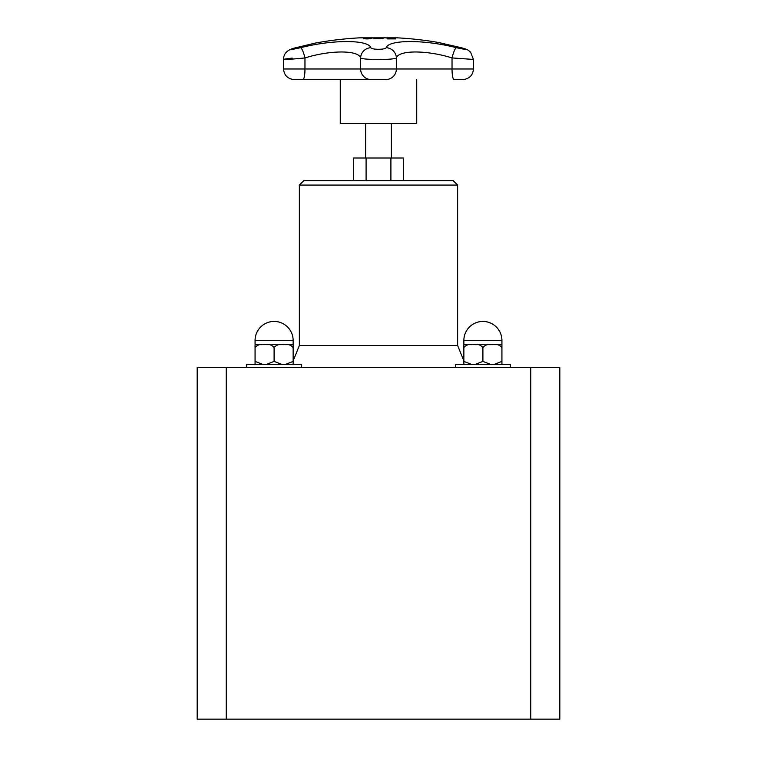 <?xml version="1.0" encoding="UTF-8"?>
<svg xmlns="http://www.w3.org/2000/svg" width="757" height="757" viewBox="0 0 757 757"><rect width="100%" height="100%" fill="white"/><g stroke="black" fill="none" stroke-linecap="round" stroke-linejoin="round"><path stroke-width="1.14" d="M416.738 79.494L416.738 123.495L340.262 123.495L340.262 79.494M365.622 157.995L365.622 123.495M403.32 180.677L403.32 157.995L353.68 157.995L353.68 180.677M366.095 180.677L366.095 157.995M390.905 180.677L390.905 157.995M281.585 364.335L274.1 361.382L274.1 347.586C276.466 344.776 279.636 343.801 283.62 344.643C287.603 343.801 290.773 344.776 293.139 347.586L293.139 364.335L293.139 361.382L285.654 364.335M262.556 364.335L255.071 361.382L255.071 364.335L255.071 347.586C257.427 344.776 260.607 343.801 264.59 344.643C268.574 343.801 271.744 344.776 274.1 347.586L274.1 361.382L266.615 364.335M285.654 344.643L293.139 344.643L293.139 347.586L293.139 340.47A19.029 19.029 0 0 0 274.1 321.441A19.029 19.029 0 0 0 255.071 340.47L293.139 340.47M255.071 361.382L255.071 344.643L255.071 347.586L255.071 344.643L262.556 344.643M266.615 344.643L281.585 344.643M246.631 367.495L246.631 364.335L301.579 364.335L301.579 367.495M490.385 364.335L482.9 361.382L482.9 347.586C485.256 344.776 488.426 343.801 492.41 344.643C496.393 343.801 499.573 344.776 501.929 347.586L501.929 364.335L501.929 361.382L501.929 364.335L501.929 361.382L494.444 364.335M471.346 364.335L463.861 361.382L463.861 364.335L463.861 347.586C466.227 344.776 469.397 343.801 473.38 344.643C477.364 343.801 480.534 344.776 482.9 347.586L482.9 361.382L475.415 364.335M494.444 344.643L501.929 344.643L501.929 347.586L501.929 340.47A19.029 19.029 0 0 0 482.9 321.441A19.029 19.029 0 0 0 463.861 340.47L501.929 340.47M457.625 185.077L299.375 185.077L303.775 180.677L453.225 180.677L457.625 185.077L457.625 345.514L463.861 360.862L463.861 344.643L463.861 347.586L463.861 344.643L471.346 344.643M475.415 344.643L490.385 344.643M455.421 367.495L455.421 364.335L510.369 364.335L510.369 367.495M530.771 719.15L559.82 719.15L559.82 367.495L197.18 367.495L197.18 719.15L530.771 719.15L530.771 367.495M226.229 719.15L226.229 367.495M463.861 340.47L463.861 347.586M501.929 361.382L501.929 347.586M255.071 340.47L255.071 347.586M457.625 345.514L299.375 345.514L293.139 360.862L293.139 347.586M378.424 38.039L383.07 38.465L374.989 38.796L373.74 38.465L375.018 38.153L378.424 38.039L375.207 38.446L376.059 38.711L380.733 38.711L378.415 38.124M379.74 38.143L383.07 38.55M375.207 38.446L381.604 38.541M373.74 38.55L377.062 38.143M390.461 38.777A351.655 139.25 -90 0 0 386.78 38.058A350.936 322.245 -90 0 1 388.067 38.058A351.655 139.25 90 0 1 391.748 38.777A350.217 321.583 -90 0 1 394.993 38.806A351.627 139.241 90 0 1 395.495 38.919A350.094 321.479 90 0 0 387.707 38.919A351.627 139.241 -90 0 0 387.206 38.806A350.217 321.583 -90 0 1 390.461 38.777L390.461 38.862A350.122 321.498 -90 0 0 387.565 38.891M387.3 38.143A350.841 322.16 -90 0 1 388.067 38.143A351.57 139.222 90 0 1 391.748 38.862A350.122 321.498 -90 0 1 394.993 38.891A351.541 139.212 90 0 1 395.097 38.91M371.072 38.058A350.936 322.728 90 0 1 372.359 38.068A351.645 138.124 90 0 0 368.214 38.91A350.094 321.962 -90 0 0 365.773 38.891L363.332 38.626L368.432 38.333A350.661 322.473 90 0 1 369.52 38.333A351.655 138.124 -90 0 1 371.072 38.058L371.072 38.153A350.841 322.643 90 0 1 371.857 38.153M364.694 38.616L366.331 38.872A350.122 321.98 90 0 1 367.4 38.872A351.56 138.096 -90 0 1 369.056 38.512L369.056 38.427A350.567 322.387 -90 0 0 368.176 38.427L366.331 38.777A350.207 322.066 90 0 1 367.4 38.787L367.4 38.872M363.492 38.844L366.218 38.456M367.249 38.427L368.432 38.418A350.567 322.397 90 0 1 369.52 38.427A351.56 138.096 -90 0 1 371.072 38.153M367.4 38.787A351.655 138.124 -90 0 1 369.056 38.427M461.079 47.691C467.788 49.82 466.217 49.82 456.348 47.691A10.551 1.93 103.9 0 0 452.033 57.929L473.447 59.434L470.561 52.167C467.873 49.905 467.807 49.527 461.325 47.738L438.312 42.458L461.079 47.691A10.551 4.353 -75 0 1 461.325 47.738A10.551 4.353 -75 0 1 461.581 47.823M294.823 47.965A10.551 5.337 74.4 0 1 294.87 47.956A10.551 5.337 74.4 0 1 295.192 47.89L315.783 42.979M456.348 47.691C424.374 39.496 388.852 39.534 386.146 47.691C385.654 49.82 371.327 49.82 370.854 47.691C368.082 39.496 332.408 39.544 300.652 47.691A10.551 1.93 76.1 0 1 304.967 57.929C330.147 50.028 358.421 49.981 360.616 57.929C361.723 59.992 395.23 60.002 396.384 57.929C398.532 50.019 426.683 49.981 452.033 57.929L452.033 68.982L360.616 68.982A10.551 10.466 90 0 0 370.135 79.494A0.88 0.871 90 0 0 370.211 79.494L386.865 79.494A0.88 0.871 90 0 1 386.789 79.494M438.294 42.458A351.655 351.655 0 0 0 397.491 37.85L359.509 37.85A351.655 351.655 0 0 0 315.565 43.017L294.87 47.956C287.319 49.744 283.553 53.577 283.553 59.434L283.553 68.982L304.967 68.982A10.551 1.987 90 0 1 303.169 79.494L370.211 79.494M292.211 58.119C275.056 60.049 286.307 59.879 304.967 57.929L304.967 68.982L360.616 68.982L360.616 57.929A10.551 10.172 152.8 0 1 370.854 47.691M386.146 47.691A10.551 10.172 27.2 0 1 396.384 57.929L396.384 68.982A10.551 10.466 -90 0 1 386.865 79.494L328.245 79.494M463.852 79.494L453.831 79.494A10.551 1.987 -90 0 1 452.033 68.982L473.447 68.982C472.936 74.952 469.747 78.454 463.852 79.494L453.85 79.494M300.652 47.691C291.18 49.763 289.354 49.83 295.192 47.89M391.378 157.995L391.378 123.495M299.375 185.077L299.375 345.514M463.691 79.494L458.969 79.494M293.309 79.494L303.15 79.494M293.148 79.494C287.253 78.454 284.064 74.952 283.553 68.982M473.447 59.443L473.447 68.982"/></g></svg>
